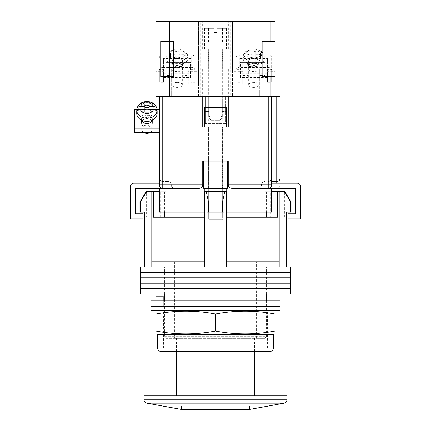 <?xml version="1.0" encoding="UTF-8"?>
<svg xmlns="http://www.w3.org/2000/svg" width="431" height="431" viewBox="0 0 431 431"><rect width="100%" height="100%" fill="white"/><g stroke="black" fill="none" stroke-linecap="round" stroke-linejoin="round"><path stroke-width="0.32" stroke-dasharray="2.15 1.62" d="M162.762 294.098L268.238 294.098L162.762 294.098L162.762 288.657L268.238 288.657L162.762 288.657L162.762 283.21L268.238 283.21L162.762 283.21L162.762 277.769L268.238 277.769L162.762 277.769L162.762 272.322L268.238 272.322L162.762 272.322L162.762 266.881L268.238 266.881L162.762 266.881M268.238 294.098L268.238 288.657L162.762 288.657L268.238 288.657L268.238 283.21L162.762 283.21L268.238 283.21L268.238 277.769L162.762 277.769L268.238 277.769L268.238 272.322L162.762 272.322L268.238 272.322L268.238 266.881M140.641 272.322L290.359 272.322L140.641 272.322M140.641 266.881L290.359 266.881M140.641 277.769L290.359 277.769L140.641 277.769M140.641 283.21L290.359 283.21L140.641 283.21M140.641 288.657L290.359 288.657L140.641 288.657M140.641 294.098L290.359 294.098M256.332 261.773L174.668 261.773L256.332 261.773L256.332 338.335L174.668 338.335L256.332 338.335M174.668 261.773L174.668 338.335M291.038 212.095L286.448 212.095L286.954 212.095L286.448 212.095L286.448 266.881L206.993 266.881L224.007 266.881L224.007 212.095L206.993 212.095L224.007 212.095L206.993 212.095L206.993 266.881L144.046 266.881L144.552 266.881L144.552 212.095L139.962 212.095M139.962 201.891L140.285 201.891L146.718 191.682L146.093 191.682M140.285 212.095L140.285 201.891M284.907 191.682L284.282 191.682L290.715 201.891L291.038 201.891M270.792 217.202L284.401 217.202L270.792 217.202L270.792 191.682L284.401 191.682L270.792 191.682M284.401 217.202L284.401 191.682M208.696 217.202L208.696 191.682L222.304 191.682L208.696 191.682L222.304 191.682L208.696 191.682L208.696 217.202L222.304 217.202L222.304 191.682L222.304 217.202L208.696 217.202M146.599 217.202L160.208 217.202L146.599 217.202L146.599 191.682L160.208 191.682L146.599 191.682M160.208 217.202L160.208 191.682M166.161 338.335L264.839 338.335L166.161 338.335L164.459 336.633L266.541 336.633L266.541 300.908M264.839 338.335L266.541 336.633L164.459 336.633L164.459 300.908M166.161 191.682L159.357 191.682L166.161 191.682L166.161 212.095L159.357 212.095L159.357 191.682L164.459 191.682L146.718 191.682M164.459 191.682L164.459 212.095M153.404 191.682L153.404 217.202L226.561 217.202L204.439 217.202L204.439 261.773L151.804 261.773L151.804 266.881L206.993 266.881M266.541 294.098L266.541 266.881L164.459 266.881L266.541 266.881M164.459 294.098L164.459 266.881M286.448 266.881L224.007 266.881M284.282 191.682L277.596 191.682L277.596 217.202L226.561 217.202L226.561 266.881M144.552 266.881L151.804 266.881M222.504 212.095L222.504 201.891L224.766 191.682L226.561 191.682L204.439 191.682L206.233 191.682L204.439 191.682L204.439 266.881M151.804 191.682L151.804 261.773L204.439 261.773L204.439 191.682L226.561 191.682L206.233 191.682L208.496 201.891L222.504 201.891M208.496 212.095L208.496 201.891M279.196 191.682L279.196 261.773L226.561 261.773L267.069 261.773L226.561 261.773L226.561 191.682L226.561 261.773M279.196 261.773L267.069 261.773L279.196 261.773L279.196 266.881M290.715 212.095L290.715 201.891M267.069 261.773L267.069 217.202M226.561 191.682L226.561 217.202M204.439 261.773L163.931 261.773L163.931 217.202M151.804 261.773L163.931 261.773M204.439 191.682L204.439 217.202M277.596 191.682L266.541 191.682L271.643 191.682L271.643 212.095L204.272 212.095L204.272 191.682L226.728 191.682L226.728 188.277L162.762 188.277L295.461 188.277L295.461 213.798L287.978 213.798L287.978 218.905L300.563 218.905L300.563 186.58A3.405 3.405 0 0 0 297.164 183.175L271.643 183.175M206.233 191.682L224.766 191.682M163.317 306.349L268.238 306.349L163.317 306.349L163.317 300.908L268.238 300.908L155.101 300.908L163.317 300.908L163.317 306.349M150.85 306.349L280.15 306.349L150.85 306.349M150.85 300.908L280.15 300.908M155.101 300.908L155.101 306.349L155.101 300.908M162.762 310.606L268.238 310.606L162.762 310.606L162.762 296.14L163.198 296.14L163.198 306.349L268.238 306.349L155.952 306.349L163.198 306.349L163.198 300.908M268.238 310.606L268.238 300.908M150.85 310.606L280.15 310.606M155.952 300.908L155.952 306.349L155.952 296.14L162.762 296.14M215.5 409.45L249.527 409.45L249.527 406.045L181.473 406.045L249.527 406.045L249.527 409.45L215.5 409.45M222.644 161.059L222.644 188.277L208.356 188.277L222.644 188.277L208.356 188.277L222.644 188.277L222.644 161.059L208.356 161.059L208.356 188.277L208.356 161.059L222.644 161.059L208.356 161.059L222.644 161.059L222.644 127.032L208.356 127.032L222.644 127.032L208.356 127.032L222.644 127.032L222.644 161.059L208.356 161.059L208.356 127.032L208.356 161.059L222.644 161.059M203.588 188.277L227.412 188.277L203.588 188.277L227.412 188.277L203.588 188.277L203.588 161.059L227.412 161.059L227.412 188.277M226.561 212.095L204.439 212.095M159.357 191.682L159.357 212.095L166.161 212.095M159.357 188.277L168.882 188.277L159.357 188.277L159.357 212.095L204.272 212.095L204.272 188.277L135.539 188.277L135.539 213.798L143.022 213.798L143.022 218.905L130.437 218.905L130.437 186.58A3.405 3.405 0 0 1 133.836 183.175L159.357 183.175M262.118 188.277L271.643 188.277L262.118 188.277L262.118 183.175L262.118 188.277M271.643 188.277L271.643 212.095L271.643 191.682L264.839 191.682L271.643 191.682M226.728 212.095L226.728 191.682L226.728 212.095L226.728 191.682L204.272 191.682L204.272 212.095M226.728 191.682L204.272 191.682M168.882 188.277L168.882 183.175L168.882 188.277M227.412 161.059L203.588 161.059L227.412 161.059M208.696 121.079L208.96 107.464L208.96 111.548L204.773 111.548L204.773 107.464L208.96 107.464L204.773 107.464L204.773 111.548L208.96 111.548L208.696 121.079L222.304 121.079L222.04 107.464L208.96 107.464L226.227 107.464L222.04 107.464L222.04 111.548L226.227 111.548L222.04 111.548L222.304 121.079L208.696 121.079M208.696 219.751L222.304 219.751L222.304 127.032L208.696 127.032L222.304 127.032L208.696 127.032L222.304 127.032L222.304 219.751L208.696 219.751L208.696 127.032L208.696 219.751L222.304 219.751L208.696 219.751M204.773 111.548L208.96 111.548L204.773 111.548L204.773 107.464L226.227 107.464L208.96 107.464L208.96 111.548L208.96 107.464L226.227 107.464L204.773 107.464L226.227 107.464L226.388 127.032L204.612 127.032L226.388 127.032L204.612 127.032L204.612 111.548M222.04 107.464L222.04 111.548L222.04 107.464M208.96 107.464L204.773 107.464L208.96 107.464M146.939 127.145A5.447 4.272 180 0 1 141.492 122.873A5.447 4.272 180 0 1 146.939 118.606A5.447 4.272 180 0 1 152.38 122.873A5.447 4.272 180 0 1 146.939 127.145A5.447 4.272 0 0 1 141.492 122.873A5.447 4.272 0 0 1 146.939 118.606A5.447 4.272 0 0 1 152.38 122.873A5.447 4.272 0 0 1 146.939 127.145M152.251 120.211A5.447 4.272 0 0 0 152.38 119.285A5.447 4.272 0 0 0 146.939 115.018A5.447 4.272 0 0 0 141.492 119.285A5.447 4.272 0 0 0 141.621 120.211M159.357 109.679L159.357 132.484L159.357 109.679L159.357 132.484L159.357 109.679L134.515 109.679L134.515 113.267L159.357 113.267L134.515 113.267L134.515 132.484L159.357 132.484M136.929 109.679L156.943 109.679M146.939 109.237A5.274 4.138 180 0 1 152.213 113.375A5.274 4.138 180 0 1 146.939 117.512A5.274 4.138 180 0 1 141.664 113.375A5.274 4.138 180 0 1 146.939 109.237A5.274 4.138 0 0 1 152.213 113.375A5.274 4.138 0 0 1 146.939 117.512A5.274 4.138 0 0 1 141.664 113.375A5.274 4.138 0 0 1 146.939 109.237M143.717 132.484A5.274 4.138 180 0 1 141.664 129.208A5.274 4.138 180 0 1 146.939 125.071A5.274 4.138 180 0 1 152.213 129.208A5.274 4.138 180 0 1 150.16 132.484M153.431 109.7C155.537 109.808 156.706 110.508 156.938 111.812L156.938 112.863L148.981 112.863L156.938 112.863A10.209 8.006 180 0 0 157.143 111.263L157.143 113.375A10.209 8.006 0 0 0 146.939 105.369A10.209 8.006 0 0 0 136.729 113.375A10.209 8.006 180 0 0 146.939 121.38A10.209 8.006 180 0 0 157.143 113.375A10.209 8.006 180 0 0 146.939 105.369A10.209 8.006 180 0 0 136.729 113.375L136.729 111.263A10.209 8.006 180 0 0 136.934 112.863L136.934 111.812C137.16 110.508 138.329 109.808 140.447 109.7A6.804 5.339 180 0 0 146.939 113.434A6.804 5.339 180 0 0 153.431 109.7L148.981 109.7L148.981 112.103L144.897 112.103L144.897 115.266L144.897 109.7L140.447 109.7M148.981 112.863L148.981 109.7L148.981 115.266L148.981 112.103L148.981 115.266L144.897 115.266L144.897 109.7L144.897 112.863L136.934 112.863L144.897 112.863L144.897 115.266L148.981 115.266L148.981 112.863M148.981 107.26L148.981 104.097L148.981 107.26L144.897 107.26L144.897 109.663L144.897 106.495L140.447 106.495C138.335 106.602 137.166 107.308 136.934 108.607A10.209 8.006 180 0 1 146.939 102.201A10.209 8.006 180 0 1 156.938 108.607L156.895 108.267M157.143 111.263A10.209 8.006 180 0 0 156.938 109.663L156.938 108.607C156.712 107.308 155.543 106.602 153.431 106.495L148.981 106.495L148.981 104.097L144.897 104.097L144.897 106.495M146.939 123.557A5.447 4.272 180 0 0 152.38 119.285A5.447 4.272 180 0 0 146.939 115.018A5.447 4.272 180 0 0 141.492 119.285A5.447 4.272 180 0 0 146.939 123.557M134.515 128.891L134.515 109.679L134.515 132.484L134.515 128.891L159.357 128.891M146.939 133.341A5.274 4.138 0 0 1 141.664 129.208A5.274 4.138 0 0 1 146.939 125.071A5.274 4.138 0 0 1 152.213 129.208A5.274 4.138 0 0 1 146.939 133.341M144.897 107.26L144.897 109.663L136.934 109.663L136.934 108.607A10.209 8.006 0 0 1 146.939 102.201A10.209 8.006 0 0 1 156.938 108.607M136.934 109.663A10.209 8.006 180 0 0 136.729 111.263M136.977 108.278L136.934 108.607M156.938 109.663L148.981 109.663L148.981 106.495M205.291 123.627L205.291 96.409L225.709 96.409L205.291 96.409L225.709 96.409L205.291 96.409L205.291 123.627L225.709 123.627L225.709 96.409L225.709 123.627L205.291 123.627M271.643 181.473L276.745 181.473A3.405 3.405 0 0 0 280.15 178.073L280.15 96.409L276.745 96.409L276.745 184.877L271.643 184.877C271.428 186.93 270.291 188.061 268.238 188.277L276.745 188.277L268.238 188.277A3.405 3.405 0 0 0 271.643 184.877L271.643 96.409L228.258 96.409L228.258 127.032L202.742 127.032L228.258 127.032L202.742 127.032L202.742 96.409L159.357 96.409L159.357 184.877A3.405 3.405 0 0 0 162.762 188.277A3.405 3.405 0 0 1 159.357 184.877A3.405 3.405 0 0 0 162.762 188.277L162.762 96.409M268.238 96.409L268.238 184.877L228.258 184.877L228.258 161.059L228.258 184.877L202.742 184.877L202.742 161.059L202.742 184.877L202.742 161.059L228.258 161.059L202.742 161.059L228.258 161.059L228.258 184.877C228.478 186.93 229.61 188.061 231.662 188.277L199.337 188.277A3.405 3.405 0 0 0 202.742 184.877C202.522 186.93 201.39 188.061 199.337 188.277M258.034 188.277A3.405 3.405 0 0 0 261.434 184.877A3.405 3.405 0 0 1 258.034 188.277L264.839 188.277L258.034 188.277A3.405 3.405 0 0 0 261.434 184.877A3.405 3.405 0 0 1 264.839 181.473L264.839 184.877L264.839 181.473A3.405 3.405 0 0 0 261.434 184.877L268.238 184.877L268.238 188.277A3.405 3.405 0 0 0 271.643 184.877L271.643 96.409L271.643 184.877A3.405 3.405 0 0 1 268.238 188.277L268.238 184.877L271.643 184.877L268.238 184.877L268.238 181.473C270.291 181.257 271.428 180.126 271.643 178.073A3.405 3.405 0 0 1 268.238 181.473A3.405 3.405 0 0 0 271.643 178.073M276.745 96.409L271.643 96.409M202.742 96.409L202.742 127.032L202.742 96.409L228.258 96.409L228.258 127.032L228.258 96.409M280.15 184.877A3.405 3.405 0 0 1 276.745 188.277A3.405 3.405 0 0 0 280.15 184.877L276.745 184.877L280.15 184.877L280.15 183.175L280.15 184.877A3.405 3.405 0 0 1 276.745 188.277L276.745 183.175M167.864 181.473L162.762 181.473L167.864 181.473A3.405 3.405 0 0 1 171.263 184.877A3.405 3.405 0 0 0 167.864 181.473L167.864 184.877L162.762 184.877L162.762 181.473A3.405 3.405 0 0 1 159.357 178.073A3.405 3.405 0 0 0 162.762 181.473L162.762 184.877L171.263 184.877L167.864 184.877L167.864 181.473A3.405 3.405 0 0 1 171.263 184.877A3.405 3.405 0 0 0 174.668 188.277A3.405 3.405 0 0 1 171.263 184.877A3.405 3.405 0 0 0 174.668 188.277M231.522 188.277A3.405 3.405 0 0 1 228.263 185.018A3.405 3.405 0 0 0 231.522 188.277M199.478 188.277A3.405 3.405 0 0 0 202.737 185.018M228.258 184.877A3.405 3.405 0 0 0 231.662 188.277A3.405 3.405 0 0 1 228.258 184.877M215.5 337.996L254.629 337.996L215.5 337.996M286.954 395.841L144.046 395.841M215.5 395.841L176.371 395.841L215.5 395.841M253.778 66.207A5.447 2.678 180 0 0 248.337 68.885A5.447 2.678 180 0 0 253.778 71.562A5.447 2.678 180 0 0 259.225 68.885A5.447 2.678 180 0 0 253.778 66.207M253.778 62.059A5.447 2.678 180 0 0 248.337 64.736A5.447 2.678 180 0 0 253.778 67.414A5.447 2.678 180 0 0 259.225 64.736A5.447 2.678 180 0 0 253.778 62.059A5.447 2.678 0 0 1 259.225 64.736A5.447 2.678 0 0 1 253.778 67.414A5.447 2.678 0 0 1 248.337 64.736A5.447 2.678 0 0 1 253.778 62.059M240.509 77.445L240.509 62.382L267.048 62.382L267.048 77.445L240.509 77.445L240.509 62.382M240.509 58.233L267.048 58.233L267.048 62.382M267.048 58.233L267.048 77.445M267.048 73.297L240.509 73.297M253.778 63.863A5.447 2.678 0 0 1 248.337 61.18A5.447 2.678 0 0 1 253.778 58.503A5.447 2.678 0 0 1 259.225 61.18A5.447 2.678 0 0 1 253.778 63.863M267.559 58.46L267.559 71.013L239.997 71.013L239.997 58.46L267.559 58.46L267.559 69.72L271.643 69.72L271.643 82.273L267.559 82.273L267.559 71.013M268.238 67.457A3.405 2.963 180 0 1 271.643 70.42L271.643 57.873A3.405 2.963 0 0 0 268.238 54.909L268.238 67.457L239.318 67.457L239.318 54.909A3.405 2.963 0 0 0 235.913 57.873L235.913 69.72L239.997 69.72L239.997 58.46M235.913 57.873L235.913 69.72M271.643 57.873L271.643 69.72M239.318 54.909L268.238 54.909M271.643 70.42L271.643 82.273M239.997 69.72L239.997 71.013M239.997 82.273L235.913 82.273M235.913 70.42A3.405 2.963 180 0 1 239.318 67.457M267.559 82.273L267.559 69.72M253.778 87.396A5.102 2.511 180 0 0 258.886 84.885A5.102 2.511 180 0 0 253.778 82.375A5.102 2.511 180 0 0 248.676 84.885A5.102 2.511 180 0 0 253.778 87.396M253.778 63.691A5.102 2.511 180 0 0 258.886 61.18A5.102 2.511 180 0 0 253.778 58.675A5.102 2.511 180 0 0 248.676 61.18A5.102 2.511 180 0 0 253.778 63.691M251.736 50.906A10.549 5.188 180 0 0 243.229 55.998C244.393 51.181 246.123 51.715 247.437 50.723L251.736 49.624L251.736 51.65A10.549 5.188 0 0 1 253.778 51.553A10.549 5.188 0 0 1 255.82 51.65L255.82 55.734L255.82 52.771L260.583 52.771L260.583 54.78L255.82 54.78L255.82 61.089A10.549 5.188 180 0 0 264.327 55.998A10.549 5.188 180 0 0 255.82 50.906L255.82 51.65M255.82 55.734L260.583 55.734L260.583 57.743L255.82 57.743L255.82 61.827A10.549 5.188 0 0 1 253.778 61.929A10.549 5.188 0 0 1 251.736 61.827L251.736 57.582A7.995 3.933 0 0 1 245.783 53.778A7.995 3.933 0 0 1 251.736 49.974L251.736 52.771L246.974 52.771L246.974 54.78L251.736 54.78L251.736 57.582M255.82 61.827L255.82 61.089M255.82 50.906L255.82 52.771M251.736 61.089A10.549 5.188 180 0 1 243.229 55.998L243.229 58.961C244.754 65.146 249.463 64.989 253.778 65.447C258.094 64.989 262.802 65.146 264.327 58.961A10.549 5.188 0 0 1 253.778 64.149A10.549 5.188 0 0 1 243.229 58.961A10.549 5.188 0 0 1 253.778 53.773A10.549 5.188 0 0 1 264.327 58.961L264.327 55.998C263.077 51.822 260.243 49.7 255.82 49.624L255.82 49.974A7.995 3.933 0 0 1 261.773 53.778A7.995 3.933 0 0 1 255.82 57.582M251.736 51.65L251.736 55.734L246.974 55.734L246.974 57.743L251.736 57.743L251.736 61.827M251.736 57.743L251.736 54.78M255.82 57.743L255.82 54.78M251.736 55.734L251.736 52.771M260.583 57.743L260.583 54.78M260.583 55.734L260.583 52.771M246.974 55.734L246.974 52.771M246.974 57.743L246.974 54.78M177.222 58.503A5.447 2.678 180 0 0 171.775 61.18A5.447 2.678 180 0 0 177.222 63.863A5.447 2.678 180 0 0 182.663 61.18A5.447 2.678 180 0 0 177.222 58.503M177.222 62.059A5.447 2.678 180 0 0 171.775 64.736A5.447 2.678 180 0 0 177.222 67.414A5.447 2.678 180 0 0 182.663 64.736A5.447 2.678 180 0 0 177.222 62.059A5.447 2.678 0 0 1 182.663 64.736A5.447 2.678 0 0 1 177.222 67.414A5.447 2.678 0 0 1 171.775 64.736A5.447 2.678 0 0 1 177.222 62.059M163.441 58.46L163.441 71.013L191.003 71.013L191.003 58.46L163.441 58.46L163.441 69.72L159.357 69.72L159.357 82.273L163.441 82.273L163.441 71.013M191.682 54.909L162.762 54.909L162.762 67.457L191.682 67.457L191.682 54.909A3.405 2.963 180 0 1 195.087 57.873L195.087 69.72L191.003 69.72L191.003 58.46M195.087 57.873L195.087 69.72M162.762 67.457A3.405 2.963 0 0 0 159.357 70.42L159.357 69.72M159.357 57.873A3.405 2.963 180 0 1 162.762 54.909M159.357 70.42L159.357 82.273M195.087 70.42A3.405 2.963 0 0 0 191.682 67.457M191.003 69.72L191.003 82.273L195.087 82.273M191.003 82.273L191.003 71.013M163.441 82.273L163.441 69.72M177.222 82.375A5.102 2.511 0 0 1 182.324 84.885A5.102 2.511 0 0 1 177.222 87.396A5.102 2.511 0 0 1 172.114 84.885A5.102 2.511 0 0 1 177.222 82.375M177.222 58.675A5.102 2.511 0 0 1 182.324 61.18A5.102 2.511 0 0 1 177.222 63.691A5.102 2.511 0 0 1 172.114 61.18A5.102 2.511 0 0 1 177.222 58.675M179.264 50.906A10.549 5.188 0 0 1 187.771 55.998C186.515 51.822 183.681 49.7 179.264 49.624L179.264 51.65A10.549 5.188 180 0 0 177.222 51.553A10.549 5.188 180 0 0 175.18 51.65L175.18 49.974A7.995 3.933 180 0 0 169.227 53.778A7.995 3.933 180 0 0 175.18 57.582L175.18 61.089A10.549 5.188 0 0 1 166.673 55.998A10.549 5.188 0 0 1 175.18 50.906L175.18 51.65M175.18 55.734L170.417 55.734L170.417 57.743L175.18 57.743L175.18 61.827A10.549 5.188 180 0 0 177.222 61.929A10.549 5.188 180 0 0 179.264 61.827L179.264 57.582A7.995 3.933 180 0 0 185.217 53.778A7.995 3.933 180 0 0 179.264 49.974L179.264 52.771L184.026 52.771L184.026 54.78L179.264 54.78L179.264 57.582M175.18 61.827L175.18 61.089M170.417 55.734L170.417 52.771L170.417 54.78L175.18 54.78L175.18 57.582M170.417 52.771L175.18 52.771M175.18 50.906L175.18 49.624L170.875 50.723C169.566 51.715 167.837 51.181 166.673 55.998L166.673 58.961A10.549 5.188 180 0 0 177.222 64.149A10.549 5.188 180 0 0 187.771 58.961A10.549 5.188 180 0 0 177.222 53.773A10.549 5.188 180 0 0 166.673 58.961C168.198 65.146 172.906 64.989 177.222 65.447C181.537 64.989 186.246 65.146 187.771 58.961L187.771 55.998A10.549 5.188 0 0 1 179.264 61.089M179.264 51.65L179.264 55.734L184.026 55.734L184.026 57.743L184.026 54.78M179.264 61.827L179.264 57.743L184.026 57.743M179.264 57.743L179.264 54.78M175.18 57.743L175.18 54.78M179.264 55.734L179.264 52.771M170.417 57.743L170.417 54.78M184.026 55.734L184.026 52.771M177.222 71.562A5.447 2.678 0 0 1 171.775 68.885A5.447 2.678 0 0 1 177.222 66.207A5.447 2.678 0 0 1 182.663 68.885A5.447 2.678 0 0 1 177.222 71.562M190.491 77.445L190.491 62.382L163.952 62.382L163.952 77.445L190.491 77.445L190.491 62.382M190.491 58.233L163.952 58.233L163.952 62.382M163.952 58.233L163.952 77.445M163.952 73.297L190.491 73.297M215.5 116.823L221.281 116.823L215.5 116.823M215.5 115.12L222.304 115.12L215.5 115.12M213.798 32.438L215.5 32.438L213.798 32.438L213.798 28.354L213.798 32.438L213.798 28.354L204.612 28.354L213.798 28.354L213.798 32.438L217.202 32.438L213.798 32.438M215.5 41.963L208.523 41.963L215.5 41.963M215.5 48.773L202.317 48.773L215.5 48.773M217.202 32.438L217.202 28.354L226.388 28.354L217.202 28.354L217.202 32.438L215.5 32.438L217.202 32.438L217.202 28.354L222.477 28.354L217.202 28.354L217.202 32.438M215.5 69.186L202.317 69.186L215.5 69.186M215.5 21.55L202.317 21.55L215.5 21.55M215.5 96.409L202.317 96.409L215.5 96.409M171.263 75.393L171.263 96.409L183.175 96.409L183.175 68.885A5.953 2.931 180 0 0 177.222 65.959A5.953 2.931 180 0 0 171.263 68.885L171.263 75.393L166.161 75.393L166.161 62.382L188.277 62.382L188.277 75.393L183.175 75.393L183.175 68.885M200.189 96.409L200.189 21.55L198.486 21.55L198.486 71.271L188.277 71.271L188.277 84.277L198.486 84.277L198.486 96.409L259.737 96.409L259.737 68.885L259.737 75.393L264.839 75.393L264.839 62.382L242.723 62.382L242.723 75.393L247.825 75.393L247.825 68.885A5.953 2.931 0 0 1 253.778 65.959A5.953 2.931 0 0 1 259.737 68.885M270.964 41.284L270.964 76.675L262.118 76.675L262.118 41.284L275.048 41.284M270.964 76.675L275.048 76.675M259.737 75.393L259.737 96.409L275.048 96.409L159.357 96.409M169.566 41.284L173.65 41.284L173.65 76.675L160.72 76.675L160.72 41.284L169.566 41.284L169.566 76.675M171.263 68.885L171.263 96.409L155.952 96.409L155.952 84.277L166.161 84.277L166.161 75.393M166.161 84.277L166.161 71.271L155.952 71.271L155.952 21.55L198.486 21.55L198.486 96.409L183.175 96.409L183.175 75.393M208.696 96.409L222.304 96.409L208.696 96.409L208.696 116.823L208.696 96.409M188.277 84.277L188.277 75.393M155.952 71.271L155.952 84.277M200.189 21.55L230.811 21.55L230.811 96.409M230.811 21.55L232.514 21.55L232.514 71.271L242.723 71.271L242.723 84.277L232.514 84.277L232.514 96.409L232.514 21.55L275.048 21.55L275.048 96.409M242.723 84.277L242.723 75.393M247.825 68.885L247.825 75.393M275.048 84.277L264.839 84.277L264.839 75.393M264.839 84.277L264.839 71.271L275.048 71.271M264.839 71.271L264.839 62.382M242.723 71.271L242.723 62.382M232.514 84.277L232.514 71.271M188.277 71.271L188.277 62.382M166.161 71.271L166.161 62.382M198.486 84.277L198.486 71.271M222.304 116.823L222.304 96.409L222.304 116.823L208.696 116.823L222.304 116.823L220.263 120.227L210.737 120.227L220.263 120.227L222.304 116.823M208.696 116.823L210.737 120.227L208.696 116.823M169.566 21.55L169.566 96.409M255.992 21.55L255.992 96.409M270.964 21.55L270.964 96.409M157.654 310.606L273.346 310.606L157.654 310.606M163.608 348.032L267.392 348.032L163.608 348.032L163.608 310.606L267.392 310.606L163.608 310.606M267.392 348.032L267.392 310.606M257.183 348.032L173.817 348.032L257.183 348.032L257.183 351.437L173.817 351.437L257.183 351.437M173.817 348.032L173.817 351.437M273.346 334.424L157.654 334.424M161.059 351.437L269.941 351.437M155.952 333.89L155.952 331.019C175.805 334.806 195.652 334.806 215.5 331.019C235.348 334.806 255.195 334.806 275.048 331.019L275.048 333.89M275.048 311.134L275.048 314.005C255.195 310.218 235.348 310.218 215.5 314.005C195.652 310.218 175.805 310.218 155.952 314.005L155.952 311.134M275.048 331.019L275.048 314.005M215.5 331.019L215.5 314.005M155.952 331.019L155.952 314.005M153.431 106.495A6.804 5.339 180 0 0 146.939 102.761A6.804 5.339 180 0 0 140.447 106.495M156.938 111.812A10.209 8.006 0 0 1 146.939 118.213A10.209 8.006 0 0 1 136.934 111.812M202.742 184.877L162.762 184.877L162.762 188.277A3.405 3.405 0 0 1 159.357 184.877L162.762 184.877L159.357 184.877A3.405 3.405 0 0 0 162.762 188.277L162.762 184.877L159.357 184.877M167.864 188.277L167.864 184.877L167.864 188.277M276.745 188.277L276.745 184.877L264.839 184.877L264.839 188.277L264.839 184.877L261.434 184.877A3.405 3.405 0 0 1 264.839 181.473M203.588 184.877L227.412 184.877M280.15 178.073A3.405 3.405 0 0 1 276.745 181.473M162.762 181.473A3.405 3.405 0 0 1 159.357 178.073M286.954 399.806L144.046 399.806M146.836 403.152L284.164 403.152M253.778 65.113A7.995 3.933 180 0 0 261.773 61.18A7.995 3.933 180 0 0 253.778 57.248A7.995 3.933 180 0 0 245.783 61.18A7.995 3.933 180 0 0 253.778 65.113M177.222 57.248A7.995 3.933 0 0 1 185.217 61.18A7.995 3.933 0 0 1 177.222 65.113A7.995 3.933 0 0 1 169.227 61.18A7.995 3.933 0 0 1 177.222 57.248M273.346 348.032L157.654 348.032M266.541 191.682L266.541 212.095M181.473 409.45L181.473 406.045L181.473 409.45M264.839 191.682L264.839 212.095M141.492 119.285L141.492 122.873L141.492 119.285M152.38 119.285L152.38 122.873L152.38 119.285M185.729 395.841L185.729 337.996M254.629 351.437L254.629 337.996M176.371 351.437L176.371 337.996M245.271 395.841L245.271 337.996M248.337 61.18L248.337 68.885M259.225 61.18L259.225 68.885M258.886 84.885L258.886 61.18M248.676 84.885L248.676 61.18M171.775 68.885L171.775 61.18M182.663 68.885L182.663 61.18M182.324 84.885L182.324 61.18M172.114 84.885L172.114 61.18M221.281 116.823L222.304 115.12L222.304 48.773M208.523 41.963L208.523 28.354M226.388 28.354L226.388 48.773M204.612 28.354L204.612 48.773M209.719 116.823L208.696 115.12L208.696 48.773M222.477 41.963L222.477 28.354M208.356 48.773L208.356 69.186M202.317 48.773L202.317 21.55M202.317 69.186L202.317 96.409M228.683 69.186L228.683 96.409M228.683 48.773L228.683 21.55M222.644 48.773L222.644 69.186"/><path stroke-width="0.65" d="M290.359 272.322L140.641 272.322L140.641 266.881L290.359 266.881L290.359 272.322L140.641 272.322L140.641 277.769L290.359 277.769L290.359 272.322M290.359 283.21L140.641 283.21L140.641 277.769L290.359 277.769L290.359 283.21L140.641 283.21L140.641 288.657L290.359 288.657L290.359 283.21M290.359 294.098L140.641 294.098L140.641 288.657L290.359 288.657L290.359 294.098M140.285 201.891L140.285 212.095L139.962 212.095L139.962 201.891L140.285 201.891L146.718 191.682L151.804 191.682L151.804 261.773L204.439 261.773L204.439 266.881M284.907 191.682L291.038 201.891L290.715 201.891L284.282 191.682L284.907 191.682M164.459 212.095L164.459 217.202M266.541 300.908L266.541 294.098M164.459 300.908L164.459 294.098M286.954 212.095L286.954 266.881M140.285 212.095L144.552 212.095L144.552 266.881M206.993 266.881L206.993 212.095L224.007 212.095L224.007 266.881M290.715 201.891L290.715 212.095L286.448 212.095L286.448 266.881M151.804 191.682L153.404 191.682L153.404 217.202L204.439 217.202M226.561 217.202L277.596 217.202L277.596 191.682L284.282 191.682M151.804 261.773L151.804 266.881M208.496 212.095L208.496 201.891L206.233 191.682M204.439 191.682L204.439 261.773M226.561 191.682L226.561 261.773L279.196 261.773L279.196 266.881M226.561 261.773L226.561 266.881M224.766 191.682L222.504 201.891L208.496 201.891M222.504 212.095L222.504 201.891M279.196 191.682L279.196 261.773M267.069 261.773L267.069 217.202M163.931 261.773L163.931 217.202M271.643 191.682L277.596 191.682M153.404 191.682L159.357 191.682M139.962 201.891L146.093 191.682L146.718 191.682M290.715 212.095L291.038 212.095L291.038 201.891M280.15 306.349L150.85 306.349L150.85 300.908L280.15 300.908L280.15 306.349L150.85 306.349L150.85 310.606L280.15 310.606L280.15 306.349M155.952 300.908L155.952 296.14L163.198 296.14L163.198 300.908M181.473 409.45L249.527 409.45L181.473 409.45L146.836 403.152L284.164 403.152C285.898 402.71 286.83 401.59 286.954 399.806L286.954 395.841L144.046 395.841L144.046 399.806L286.954 399.806M203.588 188.277L203.588 161.059L227.412 161.059L227.412 188.277M202.737 185.018A3.405 3.405 0 0 0 202.742 184.877L202.742 161.059L228.258 161.059L228.258 184.877C228.478 186.93 229.61 188.061 231.662 188.277L271.643 188.277L271.643 212.095L226.561 212.095M204.439 212.095L204.272 191.682L226.728 191.682L226.728 188.277L204.272 188.277L204.272 191.682M199.478 188.277A3.405 3.405 0 0 1 199.337 188.277L159.357 188.277L159.357 212.095L204.272 212.095M226.728 212.095L226.728 191.682M271.643 188.277L295.461 188.277L295.461 213.798L287.978 213.798L287.978 218.905L300.563 218.905L300.563 186.58A3.405 3.405 0 0 0 297.164 183.175L271.643 183.175M159.357 188.277L135.539 188.277L135.539 213.798L143.022 213.798L143.022 218.905L130.437 218.905L130.437 186.58A3.405 3.405 0 0 1 133.836 183.175L159.357 183.175M204.612 111.548L204.612 127.032L226.388 127.032L226.388 111.548M226.227 111.548L226.227 107.464L204.773 107.464L204.773 111.548M141.621 120.211A5.447 4.272 0 0 0 146.939 123.557A5.447 4.272 0 0 0 152.251 120.211M159.357 132.484L134.515 132.484L134.515 109.679L136.929 109.679M156.943 109.679L159.357 109.679M134.515 128.891L159.357 128.891M140.447 106.495C138.335 106.602 137.166 107.308 136.934 108.607L136.977 108.278C138.523 103.957 141.842 101.684 146.939 101.468C152.035 101.684 155.354 103.957 156.895 108.278L156.938 108.607C156.712 107.308 155.543 106.602 153.431 106.495L148.981 106.495L148.981 104.097L144.897 104.097L144.897 106.495L140.447 106.495A6.804 5.339 0 0 1 146.939 102.761A6.804 5.339 0 0 1 153.431 106.495M150.16 132.484A5.274 4.138 180 0 1 146.939 133.341A5.274 4.138 180 0 1 143.717 132.484M144.897 106.495L144.897 109.663L136.934 109.663A10.209 8.006 0 0 0 136.729 111.263L136.729 113.375A10.209 8.006 0 0 0 146.939 121.38A10.209 8.006 0 0 0 157.143 113.375L157.143 111.263A10.209 8.006 0 0 0 156.938 109.663L156.938 108.607M153.431 109.7L148.981 109.7L148.981 112.103L144.897 112.103L144.897 109.7L140.447 109.7A6.804 5.339 0 0 0 146.939 113.434A6.804 5.339 0 0 0 153.431 109.7C155.537 109.808 156.706 110.508 156.938 111.812L156.938 112.863A10.209 8.006 0 0 0 157.143 111.263M136.729 111.263A10.209 8.006 0 0 0 136.934 112.863L136.934 111.812C137.16 110.508 138.329 109.808 140.447 109.7M136.934 109.663L136.934 108.607M148.981 107.26L144.897 107.26M156.938 109.663L148.981 109.663L148.981 106.495M162.762 96.409L162.762 188.277A3.405 3.405 0 0 1 159.357 184.877L159.357 96.409L202.742 96.409L202.742 127.032L228.258 127.032L228.258 96.409L271.643 96.409L271.643 184.877L268.238 184.877L268.238 96.409M228.258 96.409L202.742 96.409M271.643 96.409L280.15 96.409L280.15 178.073A3.405 3.405 0 0 1 276.745 181.473L271.643 181.473M268.238 188.277A3.405 3.405 0 0 0 271.643 184.877A3.405 3.405 0 0 1 268.238 188.277L268.238 184.877L228.258 184.877A3.405 3.405 0 0 0 228.263 185.018A3.405 3.405 0 0 1 228.258 184.877L227.412 184.877M199.337 188.277C201.39 188.061 202.522 186.93 202.742 184.877L203.588 184.877M275.048 96.409L275.048 21.55L270.964 21.55L270.964 41.284M270.964 76.675L270.964 96.409M255.992 96.409L255.992 21.55L169.566 21.55L169.566 41.284M169.566 76.675L169.566 96.409M169.566 21.55L155.952 21.55L155.952 96.409L159.357 96.409M255.992 21.55L270.964 21.55M275.048 41.284L262.118 41.284L262.118 76.675L275.048 76.675M160.72 76.675L160.72 41.284L173.65 41.284L173.65 76.675L160.72 76.675M157.654 310.606L155.952 311.134L155.952 314.005C175.805 310.218 195.652 310.218 215.5 314.005C235.348 310.218 255.195 310.218 275.048 314.005L275.048 311.134L273.346 310.606M157.654 334.424L273.346 334.424L275.048 333.89L275.048 331.019C255.195 334.806 235.348 334.806 215.5 331.019C195.652 334.806 175.805 334.806 155.952 331.019L155.952 333.89L157.654 334.424L157.654 348.032A3.405 3.405 0 0 0 161.059 351.437L269.941 351.437A3.405 3.405 0 0 0 273.346 348.032L273.346 334.424M215.5 331.019L215.5 314.005M155.952 331.019L155.952 314.005M275.048 331.019L275.048 314.005M156.938 111.812A10.209 8.006 180 0 1 146.939 118.213A10.209 8.006 180 0 1 136.934 111.812M159.357 184.877L202.742 184.877M271.643 178.073L276.745 178.073L276.745 96.409M276.745 183.175L276.745 178.073L280.15 178.073M157.654 348.032L273.346 348.032M144.046 212.095L144.046 266.881M266.541 212.095L266.541 217.202M136.977 108.278C138.523 103.957 141.842 101.684 146.939 101.468C152.035 101.684 155.354 103.957 156.895 108.278M254.629 395.841L254.629 351.437M249.527 409.45L284.164 403.152M176.371 395.841L176.371 351.437M144.046 399.806C144.326 400.55 143.426 401.606 146.836 403.152"/></g></svg>
